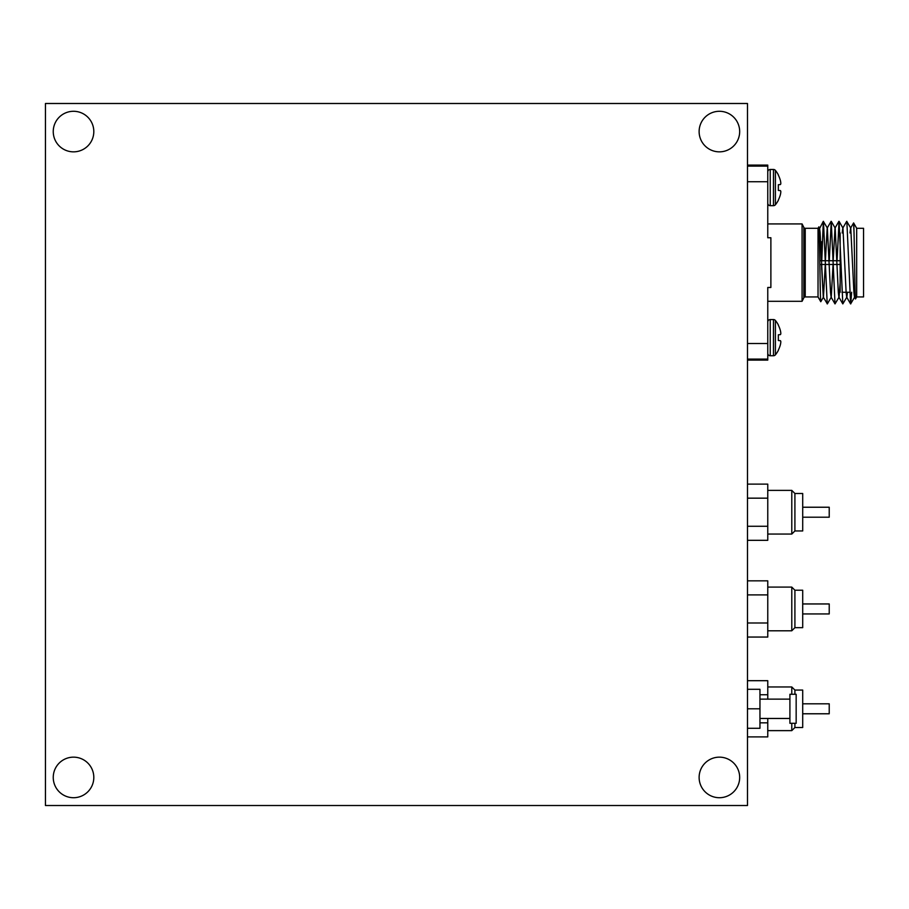 <?xml version="1.0" encoding="UTF-8"?>
<svg xmlns="http://www.w3.org/2000/svg" width="909" height="909" viewBox="0 0 909 909"><rect width="100%" height="100%" fill="white"/><g stroke="black" fill="none" stroke-linecap="round" stroke-linejoin="round"><path stroke-width="1.36" d="M93.809 131.566A20.282 20.282 0 0 1 73.527 151.848A20.282 20.282 0 0 1 53.245 131.566A20.282 20.282 0 0 1 73.527 111.284A20.282 20.282 0 0 1 93.809 131.566M93.809 777.434A20.282 20.282 0 0 1 73.527 797.716A20.282 20.282 0 0 1 53.245 777.434A20.282 20.282 0 0 1 73.527 757.152A20.282 20.282 0 0 1 93.809 777.434M739.676 777.434A20.282 20.282 0 0 1 719.405 797.716A20.282 20.282 0 0 1 699.123 777.434A20.282 20.282 0 0 1 719.405 757.152A20.282 20.282 0 0 1 739.676 777.434M739.676 131.566A20.282 20.282 0 0 1 719.405 151.848A20.282 20.282 0 0 1 699.123 131.566A20.282 20.282 0 0 1 719.405 111.284A20.282 20.282 0 0 1 739.676 131.566M45.45 103.49L45.45 805.51L747.482 805.51L747.482 103.49L45.45 103.49M789.91 694.283L789.91 723.303L796.159 723.303L796.159 694.283L789.91 694.283M747.482 689.295L759.958 689.295L759.958 728.291L747.482 728.291M747.482 708.793L759.958 708.793M791.784 694.283L791.784 686.954L794.909 690.067L794.909 694.283M794.909 690.067L802.704 690.067L802.704 727.507L794.909 727.507L794.909 723.303M802.704 703.805L829.224 703.805L829.224 713.781L802.704 713.781M747.482 680.693L767.764 680.693L767.764 699.123M767.764 718.462L767.764 736.892L747.482 736.892M759.958 722.837L767.764 722.837M759.958 694.737L767.764 694.737M825.27 264.485L823.463 297.129L820.782 301.697L818.032 296.936L818.032 228.295L805.226 228.295A1.557 1.557 0 0 1 803.84 227.432L802.079 223.921L767.764 223.921M818.032 296.936L805.226 296.936A1.557 1.557 0 0 0 803.84 297.8L802.079 301.299L802.079 223.921M833.064 264.485L831.258 297.129L827.349 303.901L823.293 297.129L820.123 232.659L819.566 228.091L818.839 226.909L818.032 228.295L818.839 226.909C819.52 223.966 820.168 303.47 820.782 301.697L820.827 301.697M856.687 228.295L863.55 228.295L863.55 296.936L856.687 296.936L856.687 228.295L853.608 222.955L854.04 232.965M850.006 232.965L850.597 228.091L853.608 222.955C854.233 221.16 854.869 301.879 855.551 298.891L856.687 296.936L855.551 298.891L854.494 297.129L853.926 292.573L850.767 228.091L846.711 221.33L842.791 228.091L842.211 232.965M823.293 297.129L821.486 264.485M821.361 260.735L820.668 242.783M819.475 243.828L822.088 241.521L821.781 260.735L823.304 221.33L819.1 229.534M821.736 264.485L821.656 269.405L821.736 264.485M794.909 590.225L794.909 627.664L802.704 627.664L802.704 590.225L794.909 590.225L791.784 587.1L791.784 630.789L794.909 627.664M802.704 603.951L829.224 603.951L829.224 613.939L802.704 613.939M747.482 580.84L767.764 580.84L767.764 637.05L747.482 637.05M747.482 622.995L767.764 622.995M747.482 594.895L767.764 594.895M794.909 493.496L794.909 530.947L802.704 530.947L802.704 493.496L794.909 493.496L791.784 490.383L791.784 534.06L794.909 530.947M802.704 507.233L829.224 507.233L829.224 517.21L802.704 517.21M747.482 484.122L767.764 484.122L767.764 540.321L747.482 540.321M747.482 526.277L767.764 526.277M747.482 498.166L767.764 498.166M805.226 228.295A1.557 1.557 0 0 1 803.84 227.432L803.84 297.8A1.557 1.557 0 0 1 805.226 296.936L805.226 228.295M841.939 292.255L849.733 292.255M840.155 292.255L840.155 232.965L840.155 292.255M747.482 359.1L767.764 359.1L767.764 287.471L770.877 287.471L770.877 237.749L767.764 237.749L767.764 165.108L747.482 165.108M802.079 301.299L767.764 301.299M767.764 359.1L767.764 360.112L747.482 360.112M819.782 260.735L840.155 260.735L840.155 264.485L819.838 264.485M855.187 293.175L854.665 297.129L850.608 303.901L846.847 221.33M847.449 292.255L846.858 297.129L842.813 303.901L839.052 221.33L837.075 260.735M850.608 303.901L846.699 297.129L846.131 292.573L842.961 228.091L839.052 221.33M840.155 282.813L839.064 297.129L835.007 303.901L831.246 221.33L829.281 260.735M842.813 303.901L838.893 297.129L838.325 292.573L835.166 228.091L831.246 221.33M838.905 221.33L834.996 228.091L833.189 260.735M835.007 303.901L831.099 297.129L830.531 292.573L827.36 228.091L823.304 221.33M831.11 221.33L827.19 228.091L825.395 260.735M851.631 292.255L850.744 303.901M827.213 303.901L823.452 221.33M747.482 166.12L767.764 166.12M767.764 181.72L747.482 181.72M747.482 343.5L767.764 343.5M778.343 334.807L780.433 334.626L778.343 334.807L780.433 334.626L778.343 334.807L778.343 340.5L778.343 334.807L780.49 334.569A27.111 10.34 -5.4 0 0 780.831 333.603A27.111 10.34 -5.4 0 1 780.49 334.569M778.343 325.24A27.281 27.179 -90 0 1 780.433 330.762A27.281 27.179 -90 0 0 778.343 325.24L778.343 324.922A27.281 27.281 0 0 0 775.4 320.468L775.4 325.706M775.4 349.59L775.4 354.828A2.466 2.466 0 0 1 773.479 355.749L773.479 319.559L770.23 319.559A2.466 2.466 0 0 0 767.764 322.025A2.466 2.466 0 0 1 770.23 319.559L770.23 355.749A2.466 2.466 0 0 1 767.764 353.271M780.49 344.306A27.111 24.952 -167.1 0 0 780.831 342.034L780.831 341.704A27.111 10.34 -174.6 0 0 780.49 340.727A27.111 10.34 -174.6 0 1 780.831 341.704L780.831 342.034A27.111 24.952 -167.1 0 1 780.49 344.306L780.433 344.545A27.281 27.179 -90 0 1 778.343 350.056L778.343 350.374A27.281 27.281 0 0 1 775.4 354.828L775.4 320.468A2.466 2.466 0 0 0 773.479 319.559M780.49 331.001A27.111 24.952 -12.9 0 1 780.831 333.262L780.831 333.262A27.111 24.952 -12.9 0 0 780.49 331.001L780.433 330.762M780.49 340.727L778.343 340.5L780.433 340.682M778.343 184.732L780.433 184.55L778.343 184.732L780.433 184.55L778.343 184.732L778.343 190.413L780.433 190.595L778.343 190.413L780.433 190.595L778.343 190.413L778.343 184.732L780.49 184.493A27.111 10.34 -5.4 0 0 780.831 183.516A27.111 10.34 -5.4 0 1 780.49 184.493M780.49 194.231A27.111 24.952 -167.1 0 0 780.831 191.958L780.831 191.629A27.111 10.34 -174.6 0 0 780.49 190.651A27.111 10.34 -174.6 0 1 780.831 191.629L780.831 191.958A27.111 24.952 -167.1 0 1 780.49 194.231L780.433 194.469A27.281 27.179 -90 0 1 778.343 199.98L778.343 200.298A27.281 27.281 0 0 1 775.4 204.752A2.466 2.466 0 0 1 773.479 205.673L770.23 205.673A2.466 2.466 0 0 1 767.764 203.196A2.466 2.466 0 0 0 770.23 205.673L770.23 169.472A2.466 2.466 0 0 0 767.764 171.949A2.466 2.466 0 0 1 770.23 169.472L773.479 169.472A2.466 2.466 0 0 1 775.4 170.392A27.281 27.281 0 0 1 778.343 174.846L778.343 175.164A27.281 27.179 -90 0 1 780.433 180.675A27.281 27.179 -90 0 0 778.343 175.164M780.49 180.914A27.111 24.952 -12.9 0 1 780.831 183.186L780.831 183.186A27.111 24.952 -12.9 0 0 780.49 180.914L780.433 180.675M780.49 190.651L778.343 190.413L780.433 190.595M775.4 204.752L775.4 170.392M767.764 730.631L791.784 730.631L791.784 723.303M773.479 205.673L773.479 169.472M759.958 699.123L789.91 699.123M759.958 718.462L789.91 718.462M767.764 686.954L791.784 686.954M791.784 730.631L794.909 727.507M767.764 587.1L791.784 587.1M767.764 630.789L791.784 630.789M767.764 490.383L791.784 490.383M767.764 534.06L791.784 534.06M773.479 355.749L770.23 355.749"/></g></svg>
